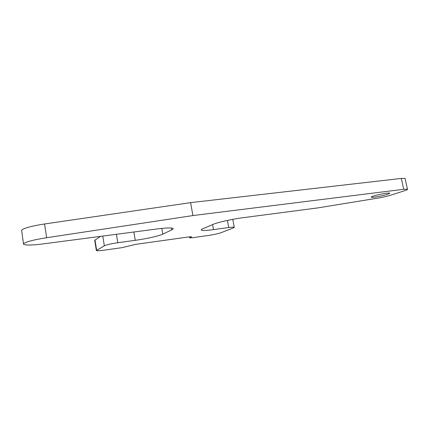 <?xml version="1.0" encoding="UTF-8"?>
<svg xmlns="http://www.w3.org/2000/svg" width="429" height="429" viewBox="0 0 429 429"><rect width="100%" height="100%" fill="white"/><g stroke="black" fill="none" stroke-linecap="round" stroke-linejoin="round"><path stroke-width="0.64" d="M373.23 196.128C371.627 196.675 370.972 197.045 371.262 197.238C371.938 197.871 382.754 195.924 387.521 194.31C389.232 193.742 389.94 193.35 389.639 193.147C389.001 192.498 377.826 194.53 373.23 196.128M23.633 243.634L23.536 244.257C25.461 245.399 32.019 245.281 43.211 243.892L157.631 228.893C166.532 227.788 171.664 227.638 173.016 228.459C173.402 228.813 172.962 229.29 171.707 229.89L162.795 234.137C159.03 235.988 146.209 238.851 135.258 240.331L117.787 242.728C111.138 243.715 106.66 244.723 104.354 245.758L96.375 250.547C97.045 250.906 99.651 250.777 104.193 250.161L122.152 247.63L135.661 244.364L188.588 236.953L191.581 236.803L189.709 237.848L192.637 237.698L208.473 235.462C213.84 234.652 217.975 233.751 220.871 232.759L233.306 227.976L234.266 227.273C233.789 227.011 231.944 227.091 228.727 227.52L213.508 229.606C206.521 230.539 202.461 230.7 201.314 230.094C200.949 229.783 201.48 229.322 202.912 228.711L213.079 224.383C217.626 222.361 232.1 219.101 242.712 217.744L317.98 207.883L378.029 198.096C382.941 197.265 387.264 196.268 390.991 195.109L404.676 190.685C406.901 189.95 407.829 189.457 407.448 189.194L403.716 189.291L192.932 215.562L46.664 237.714C33.864 239.752 26.185 241.725 23.633 243.634M405.115 178.705L405.056 178.426L401.308 178.426L190.589 202.638L44.557 223.981C31.784 225.96 24.137 228.019 21.627 230.159L23.477 243.865M100.488 236.384L94.718 240.347L96.353 250.418M192.932 215.562L190.589 202.638M46.664 237.714L44.557 223.981M403.716 189.291L401.308 178.426M171.707 229.89L171.375 228.019M162.795 234.137L161.787 228.405M135.258 240.331L133.848 232.014M117.787 242.728L116.388 234.298M104.354 245.758L102.772 236.084M96.632 250.182L94.97 239.929M191.243 237.081L191.178 236.728M190.036 237.575L189.897 236.797M228.727 227.52L227.397 220.415M213.508 229.606L212.58 224.592M407.448 189.194L405.056 178.426M189.693 237.784L189.527 236.835M234.266 227.273L232.77 219.337M201.314 230.094L201.249 229.73"/></g></svg>
